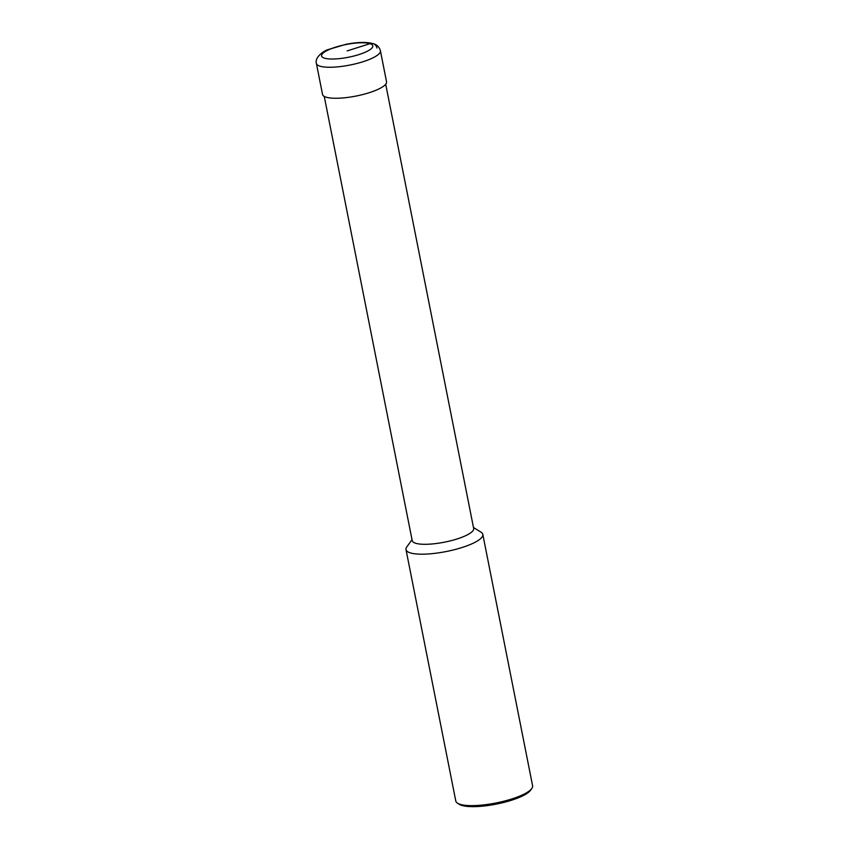<?xml version="1.0" encoding="UTF-8"?>
<svg xmlns="http://www.w3.org/2000/svg" width="849" height="849" viewBox="0 0 849 849"><rect width="100%" height="100%" fill="white"/><g stroke="black" fill="none" stroke-linecap="round" stroke-linejoin="round"><path stroke-width="1.27" d="M385.701 84.242L473.668 528.471A31.317 7.768 -11.2 0 1 450.883 540.728A31.317 7.768 -11.2 0 1 415.564 543.233A31.317 7.768 168.8 0 1 412.211 540.633L324.254 96.415M457.558 803.228L459.394 804.364A37.515 9.307 168.8 0 0 461.707 805.383A37.515 9.307 -11.2 0 0 499.339 803.483A37.515 9.307 -11.2 0 0 530.551 790.281L531.803 788.519A39.15 9.71 -11.2 0 1 499.244 802.305A39.15 9.71 -11.2 0 1 459.978 804.29A39.15 9.71 168.8 0 1 457.558 803.228A39.15 9.71 168.8 0 1 455.796 801.031L406.002 549.6A39.15 9.71 168.8 0 0 410.184 552.848A39.15 9.71 -11.2 0 0 454.342 549.706A39.15 9.71 -11.2 0 0 482.816 534.392A39.15 9.71 -11.2 0 0 481.054 532.206L473.466 527.473M406.002 549.6A39.15 9.71 168.8 0 1 406.809 546.905L412.02 539.646M531.803 788.519A39.15 9.71 -11.2 0 0 532.599 785.824L482.816 534.392M380.405 50.76L386.539 81.769A32.623 8.097 168.8 0 1 362.81 94.536A32.623 8.097 168.8 0 1 326.016 97.147A32.623 8.097 168.8 0 1 322.535 94.441L316.401 63.442A32.623 8.097 -11.2 0 0 319.882 66.148A32.623 8.097 -11.2 0 0 356.676 63.526A32.623 8.097 -11.2 0 0 380.405 50.76C379.344 47.024 376.945 44.657 373.189 43.639C366.312 41.845 357.174 42.089 345.755 44.371L328.192 49.582C324.573 50.431 314.491 56.925 316.401 63.442M376.924 48.053A6.527 5.763 107.6 0 0 369.994 43.66L347.177 50.898M369.994 43.66A26.096 6.474 -11.2 0 0 335.482 47.194A26.096 6.474 -11.2 0 0 324.36 58.135A26.096 6.474 -11.2 0 0 358.862 54.601A26.096 6.474 -11.2 0 0 369.994 43.66"/></g></svg>

